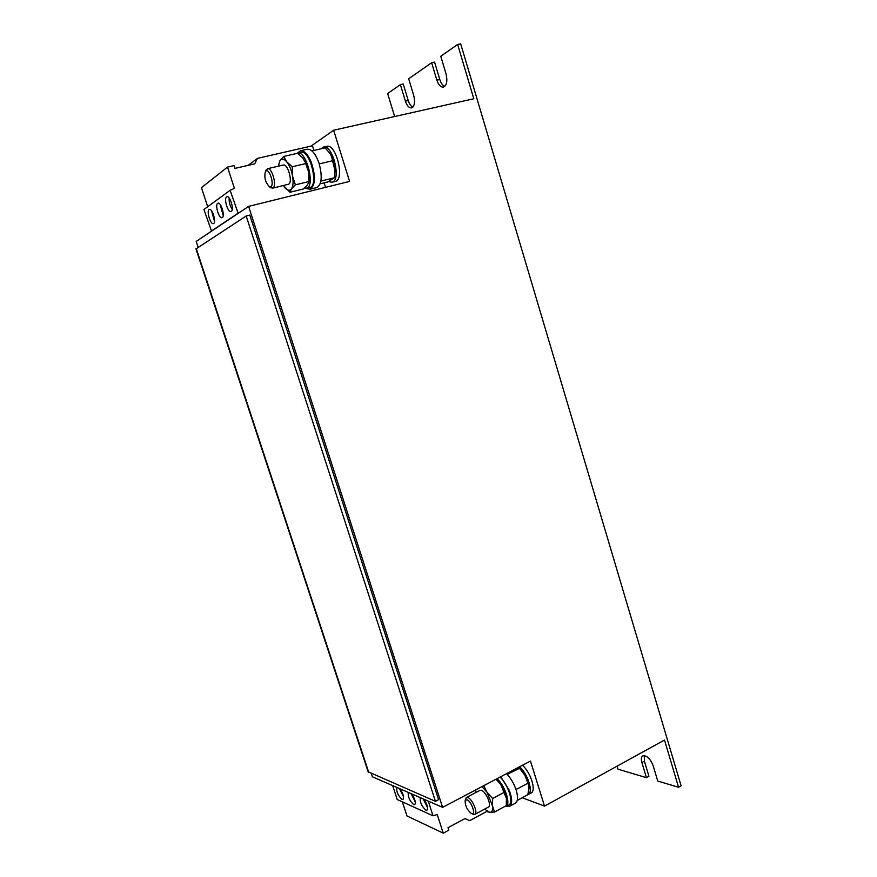 <?xml version="1.0" encoding="UTF-8"?>
<svg xmlns="http://www.w3.org/2000/svg" width="877" height="877" viewBox="0 0 877 877"><rect width="100%" height="100%" fill="white"/><g stroke="black" fill="none" stroke-linecap="round" stroke-linejoin="round"><path stroke-width="1.32" d="M408.189 792.38C407.915 796.996 409.756 801.085 413.714 804.647L414.733 804.702C416.016 802.543 415.018 798.947 411.741 793.926M411.05 793.619L415.325 802.104M396.612 787.338C396.393 791.887 398.191 795.899 402.006 799.364L402.981 799.429C404.209 797.303 403.234 793.773 400.033 788.829M399.463 788.576L403.541 796.787M420.215 797.61C419.886 802.302 421.76 806.467 425.86 810.129L426.946 810.195C428.272 807.98 427.252 804.319 423.909 799.221M423.087 798.859L427.57 807.618M213.659 223.492C216.444 222.056 212.311 208.266 209.417 209.384L209.099 209.526C206.347 211.094 210.48 224.731 213.363 223.624L213.659 223.492M222.309 217.584C225.203 216.082 221.015 202.028 218.011 203.179L217.671 203.332C214.821 204.966 219.009 218.866 221.991 217.726L222.309 217.584M231.32 211.434C234.323 209.866 230.092 195.538 226.957 196.711L226.595 196.886C223.635 198.586 227.867 212.76 230.98 211.587L231.32 211.434M265.797 170.785L267.474 168.724C271.903 167.134 277.209 185.781 272.977 187.985L269.995 187.163M267.474 168.724L283.26 165.029C287.788 163.418 293.017 181.967 288.676 184.181L272.462 188.215M265.884 171.048C269.338 168.099 274.622 184.63 270.894 186.669L269.371 186.691C265.292 182.306 263.988 177.231 265.468 171.475L265.884 171.048M306.49 188.511L309.987 189.268C315.49 185.475 315.863 176.31 311.105 161.796C307.695 154.045 304.133 150.373 300.427 150.767L297.665 153.047M309.987 189.268L316.685 187.612C321.695 184.74 322.528 176.759 319.173 163.67C315.698 153.804 311.708 148.98 307.202 149.211L300.427 150.767M465.402 799.517L466.367 797.544L467.901 797.588C472.429 799.035 478.261 813.1 474.852 814.371L472.725 814.042M466.367 797.544L479.949 790.363L481.517 790.385C486.11 791.778 491.909 805.766 488.434 807.07L474.852 814.371M467.046 799.78C471.398 801.249 476.156 814.963 471.87 813.67L471.442 813.538C467.057 809.942 464.974 805.568 465.194 800.438L467.046 799.78M506.347 806.358L509.537 806.336L515.369 803.179C517.923 801.414 518.197 797.072 516.18 790.144C513.977 783.556 510.776 778.063 506.566 773.657M509.537 806.336C512.475 804.056 512.343 798.64 509.142 790.078L500.69 776.748M328.568 181.55L331.912 182.252L335.2 181.451C345.078 180.081 336.22 143.214 326.683 146.349L323.35 147.117L321.026 148.772M325.542 187.349L324.128 182.865M313.922 150.416L312.464 145.79L257.41 158.397L248.268 165.325M349.594 181.407L333.633 130.234L473.799 98.75L457.651 44.453L460.688 43.85L681.1 785.803L678.557 787.272L664.503 740.045L544.518 806.116L530.464 761.061L442.6 807.366L248.63 206.38L349.594 181.407M311.05 146.108L333.633 130.234M527.822 794.683L531.111 792.951C536.494 790.835 530.64 772.155 522.418 765.292M522.232 797.741L544.518 806.116M394.661 116.531L387.634 93.543L400.383 84.609L405.415 101.173C407.016 105.832 409.055 108.068 411.532 107.893C414.558 106.325 415.303 102.225 413.758 95.593L408.671 78.798L431.627 62.706L436.867 80.136C438.511 84.981 440.692 87.305 443.389 87.108C446.755 85.409 447.654 81.035 446.075 73.975L440.78 56.281L457.651 44.453M442.6 807.366L372.341 776.759L371.322 773.678M644.299 755.59L644.387 761.137L641.887 762.53C640.944 759.131 641.251 756.906 642.808 755.864C646.777 755.294 650.23 758.583 653.157 765.72L657.75 781.056L678.557 787.272M644.387 761.137L648.925 776.266L646.437 777.669L617.956 769.162L617.046 766.18M444.771 86.363C442.644 85.497 440.988 83.205 439.805 79.511L434.575 62.103L431.627 62.706M400.383 84.609L403.223 84.006L408.254 100.548C409.384 104.045 410.918 106.227 412.859 107.115M641.887 762.53L646.437 777.669M198.114 247.292L196.185 241.427L248.63 206.38M195.966 248.947L246.196 215.983L249.813 215.084L438.588 799.671L435.43 801.315L368.143 771.782M246.196 215.983L435.43 801.315M428.272 801.129L433.03 815.807L437.206 814.492L443.247 833.15L448.794 830.157L448.004 827.702L464.974 818.592L469.754 820.62L487.064 811.28M402.379 801.863L406.983 815.961L443.247 833.15M392.666 785.617L397.215 799.517L433.03 815.807M211.565 231.144L203.935 209.482L230.136 190.309L234.411 188.358L227.527 167.09L234.016 165.589L234.926 168.406L254.736 163.824L257.41 158.397M207.706 206.72L201.458 187.623L227.527 167.09M238.182 213.363L230.136 190.309M211.061 231.276L237.656 213.495M483.72 785.693L486.921 792.139L492.655 798.53L492.501 805.875L494.485 812.047L506.259 805.667L506.435 798.388L500.877 784.729L504.494 792.194L492.655 798.53M496.031 779.204L500.877 784.729L497.259 780.387M504.494 792.194L506.435 798.388M487.064 811.499L489.695 812.343L494.485 812.047M475.904 791.131L476.09 792.402M481.999 786.603L486.921 792.139L492.501 805.875C492.984 810.195 492.052 812.343 489.695 812.343L484.575 809.142M518.45 767.386L519.535 768.307L507.246 774.358M515.555 788.313L516.498 789.311L528.107 783.095L528.995 788.16L527.811 794.715L517.222 800.46M519.535 768.307L524.841 775.136L528.107 783.095M528.732 785.288L524.841 775.136L520.171 768.976M504.034 806.873L508.846 805.009C514.065 802.981 508.112 784.148 500.011 777.11M505.919 806.588C511.116 804.582 505.152 785.726 497.062 778.666M528.239 794.507C533.6 792.391 527.746 773.7 519.535 766.816M292.249 166.762L305.996 163.528L302.598 157.717L297.446 153.289L283.753 156.446L286.757 161.872L292.249 166.762L292.578 176.134L295.374 184.85L309.011 181.528L308.726 172.265L304.725 160.71M305.996 163.528L308.726 172.265L309.153 178.809M309.011 181.528L307.454 184.97L303.508 188.95L290.013 192.26L291.449 188.884L295.374 184.85M290.013 192.26L283.348 185.584M278.469 165.512L279.916 160.634L283.753 156.446M278.426 166.159L279.916 160.634C281.681 158.266 283.962 158.682 286.757 161.872C289.52 165.435 291.46 170.182 292.578 176.134C293.51 182.021 293.126 186.275 291.449 188.884C289.859 190.89 287.842 190.693 285.409 188.292L284.619 187.393M318.932 162.914L319.82 163.758L333.26 160.568L330.355 153.913L325.082 147.84L311.905 150.888M333.26 160.568L335.058 168.921L334.466 177.779L321.135 181.035M334.466 177.779L327.581 182.021L320.149 183.841M335.124 171.212L331.342 155.602M304.133 188.412L309.592 187.744C319.173 186.472 310.019 149.254 300.789 152.324L296.393 153.53M306.216 188.577C315.764 187.305 306.577 150.044 297.391 153.113M331.912 182.252C341.745 180.903 332.843 143.992 323.35 147.117M229.16 198.038C228.908 202.159 229.938 205.952 232.23 209.428M220.204 204.56L223.196 215.523M211.598 210.82L214.514 221.366M439.805 79.511L436.867 80.136M408.254 100.548L405.415 101.173M196.24 248.52L368.8 772.593M528.118 783.139L528.053 782.47M471.87 813.67L473.766 814.481M195.922 248.805L368.285 772.209M487.338 811.455L487.897 811.97M465.194 800.438L465.654 798.388M269.371 186.691L271.125 188.007M265.468 171.475L266.389 169.513"/></g></svg>
